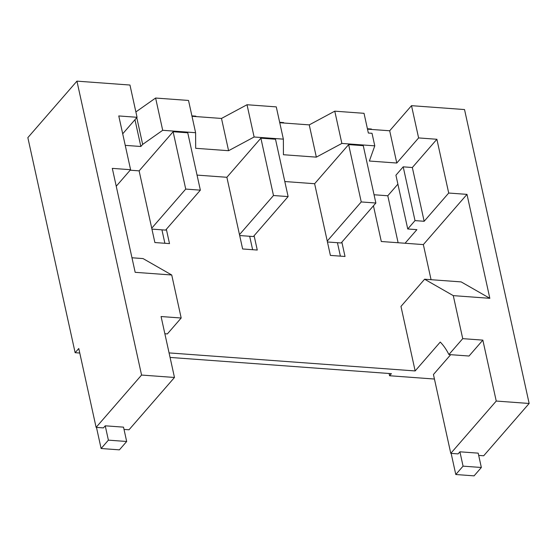 <?xml version="1.0" encoding="UTF-8"?>
<svg xmlns="http://www.w3.org/2000/svg" width="557" height="557" viewBox="0 0 557 557"><rect width="100%" height="100%" fill="white"/><g stroke="black" fill="none" stroke-linecap="round" stroke-linejoin="round"><path stroke-width="0.84" d="M481.345 467.49L463.069 466.146L455.793 474.515L474.077 475.859L481.345 467.49L478.198 453.147L459.915 451.811L463.069 466.146M448.705 193.035L436.883 139.271L412.34 167.518L403.198 166.842L415.014 220.607L424.156 221.282L448.705 193.035L466.989 194.372L489.84 298.315L453.28 295.635L424.608 279.224L400.97 306.427L415.153 370.941L440.246 342.068A83.181 39.269 94.2 0 1 448.914 354.551L462.735 338.649L482.842 340.125L469.029 356.027L448.914 354.551M453.28 295.635L462.735 338.649M131.967 257.773L143.058 258.587L171.73 274.998L135.17 272.317L112.312 168.374L130.596 169.711L118.773 115.947L137.057 117.29L122.7 133.805M116.239 186.233L130.596 169.711M327.439 241.975L341.142 242.977L341.866 242.142L345.02 256.478L330.392 255.405L314.628 183.719L348.633 144.597L361.242 201.94L327.238 241.07M424.156 221.282L412.34 167.518M135.88 111.929L155.612 98.039L188.517 100.448L195.611 132.712L195.681 148.294L228.586 150.703L221.491 118.446L191.998 116.288M126.676 441.485L108.392 440.148L105.238 425.813L123.522 427.149L126.676 441.485L119.4 449.854L101.116 448.517L96.472 427.393M489.84 298.315L461.168 281.905L424.608 279.224M124.016 429.412L129.015 429.781L174.473 377.472L161.077 316.536L181.185 318.012L171.73 274.998M170.066 357.427L391.404 373.656L389.587 375.745L389.092 373.482M337.431 242.706L340.39 256.143M252.634 249.71L249.675 236.272M161.927 229.846L164.879 243.277M164.858 333.727L167.372 333.915L181.185 318.012M151.929 229.108L165.631 230.118L166.355 229.275L169.509 243.618L154.881 242.546L139.125 170.86L130.171 170.198M195.946 116.573L195.855 116.155L191.907 115.87M273.487 195.514L288.115 196.586L254.11 235.708L257.264 250.044L242.636 248.972L239.482 234.636L226.873 177.286L260.878 138.164L273.487 195.514L239.482 234.636M254.11 235.708L253.386 236.544L239.684 235.541M288.115 196.586L275.506 139.236L260.878 138.164M174.473 377.472L141.569 375.056L96.11 427.365L103.421 427.901L105.238 425.813M451.149 453.391L455.793 474.515M478.693 455.41L483.692 455.779L529.15 403.47L496.245 401.054L450.78 453.363L458.098 453.899L459.915 451.811M96.11 427.365L78.774 348.508L75.132 352.699L27.85 137.635L76.943 81.141L141.569 375.056M108.392 440.148L101.116 448.517M434.439 379.038L389.587 375.745M75.132 352.699L79.762 353.034M397.886 184.144L387.79 195.765L398.116 242.741M387.79 195.765L374.053 194.755M496.245 401.054L482.842 340.125M450.78 453.363L433.443 374.513L450.683 354.684M431.069 279.698L423.348 244.593L405.064 243.249L416.887 229.651L407.745 228.976L415.014 220.607M403.198 166.842L395.923 175.211L407.745 228.976M279.663 122.303L283.61 122.589L283.701 123.006M334.778 111.17L364.027 113.315L368.358 133.032L372.02 133.297L374.777 145.843L341.866 143.434L334.778 111.17L309.246 124.879L279.753 122.721M436.883 139.271L418.606 137.927L411.512 105.67L389.691 130.777L367.509 129.154M411.512 105.67L464.531 109.555L529.15 403.47M137.057 117.29L129.962 85.033L76.943 81.141M309.246 124.879L316.341 157.137L283.436 154.728L283.367 139.146L254.11 137.001L247.023 104.737L221.491 118.446M247.023 104.737L276.272 106.881L283.367 139.146M125.241 145.356L140.844 146.498L134.954 119.713M418.606 137.927L396.786 163.034L369.361 161.029L374.777 145.843M396.786 163.034L389.691 130.777M405.064 243.249L381.301 241.508L373.448 205.805M284.808 181.533L314.628 183.719M197.053 175.1L226.873 177.286M415.153 370.941L169.077 352.908M136.771 117.618L142.662 144.409L162.7 130.296L155.612 98.039M371.456 129.44L371.366 129.022L367.418 128.737M361.242 201.94L375.871 203.013L363.261 145.669L348.633 144.597M423.348 244.593L466.989 194.372M151.734 228.203L185.732 189.081L200.36 190.153L166.355 229.275M254.11 137.001L228.586 150.703M140.844 146.498L142.662 144.409M341.866 242.142L375.871 203.013M200.36 190.153L187.751 132.803L173.123 131.731L139.125 170.86M341.866 143.434L316.341 157.137M185.732 189.081L173.123 131.731M162.7 130.296L195.611 132.712"/></g></svg>
